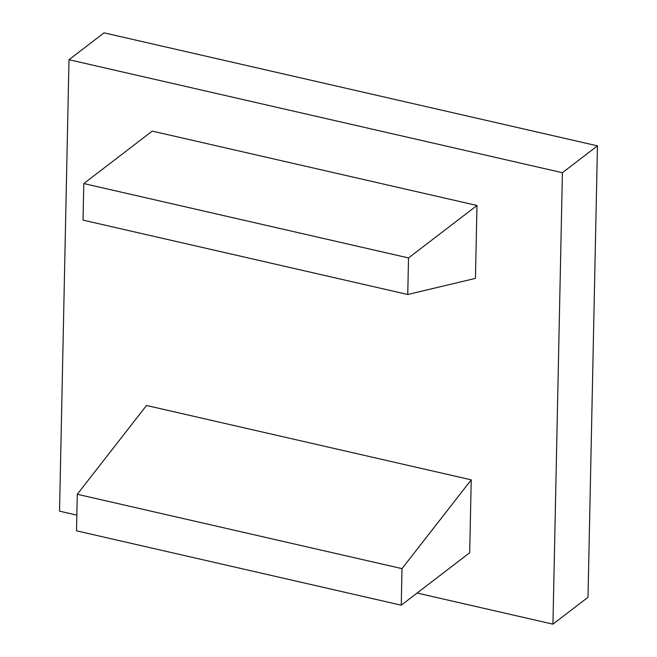 <?xml version="1.0" encoding="UTF-8"?>
<svg xmlns="http://www.w3.org/2000/svg" width="657" height="657" viewBox="0 0 657 657"><rect width="100%" height="100%" fill="white"/><g stroke="black" fill="none" stroke-linecap="round" stroke-linejoin="round"><path stroke-width="0.99" d="M401.246 605.196L402.01 568.642L77.288 494.278L146.503 405.484L471.225 479.848L469.698 552.742L401.246 605.196L76.516 530.831L77.288 494.278M402.01 568.642L471.225 479.848M407.751 294.492L475.446 278.379L476.974 205.485L408.523 257.938L407.751 294.492L83.028 220.12L83.792 183.566L408.523 257.938M476.974 205.485L152.243 131.113L83.792 183.566M417.113 593.041L552.948 624.15L562.408 172.709L597.459 145.846L104.052 32.85L68.993 59.713L562.408 172.709M76.853 515.113L59.541 511.154L68.993 59.713M552.948 624.15L588.007 597.287L597.459 145.846"/></g></svg>
